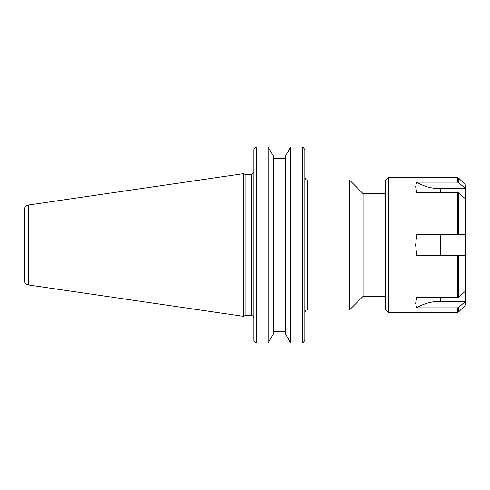 <?xml version="1.0" encoding="UTF-8"?>
<svg xmlns="http://www.w3.org/2000/svg" width="490" height="490" viewBox="0 0 490 490"><rect width="100%" height="100%" fill="white"/><g stroke="black" fill="none" stroke-linecap="round" stroke-linejoin="round"><path stroke-width="0.73" d="M307.285 179.959L349.401 179.959L349.401 310.041L307.285 310.041L307.285 179.959C306.856 179.512 306.293 181.092 304.841 177.515M304.841 340.434L303.579 342.1L304.841 340.434L304.841 149.566L303.579 147.9L304.841 149.566M385.232 193.63L363.072 193.63L363.072 296.37L385.232 296.37M290.748 146.994L290.748 343.006L285.578 334.26L285.578 155.74L290.748 146.994L302.391 146.994L303.579 147.9M302.391 146.994L302.391 343.006L290.748 343.006M303.579 342.1L302.391 343.006M253.869 149.566L255.125 147.9L253.869 149.566L253.869 340.434L255.125 342.1L253.869 340.434M245.086 245L245.086 174.458L243.677 173.644L243.677 316.356L245.086 315.542L245.086 245M255.125 147.9L256.313 146.994L268.104 146.994L273.267 155.74L273.267 334.26L268.104 343.006L268.104 146.994M268.104 343.006L256.313 343.006L256.313 146.994M256.313 343.006L255.125 342.1M273.267 331.638L285.578 331.638L273.267 331.638M285.578 158.362L273.267 158.362M24.5 245L24.5 280.586C24.684 282.969 25.939 284.427 28.267 284.947L28.267 205.053C25.939 205.573 24.684 207.031 24.5 209.414L24.5 245M465.5 301.368L458.585 307.438L457.452 307.849L416.708 307.849L415.636 303.39L416.708 297.571L457.452 297.571L458.585 297.161L465.5 291.091L465.5 305.043L458.585 311.959L458.585 307.438M465.5 301.301L440.357 301.301A40.774 35.311 -0 0 0 416.708 307.849L415.636 303.39M440.357 192.429L440.357 188.699A40.774 35.311 180 0 1 416.708 182.151L415.636 186.61L416.708 182.151L457.452 182.151L458.585 182.562L465.5 188.632L465.5 198.909L458.585 192.839L457.452 192.429L416.708 192.429L415.636 186.61M440.357 188.699L465.5 188.699M465.5 188.632L465.5 184.957L458.585 178.042L458.585 182.562M465.5 234.728L465.5 255.272L416.708 255.272L415.636 245L416.708 234.728L465.5 234.728L465.5 198.909M465.5 291.091L465.5 255.272M458.585 297.161L458.585 255.272L457.452 255.272L457.452 297.571M457.452 192.429L457.452 234.728L458.585 234.728L458.585 192.839M457.452 307.849L457.452 312.424L388.441 312.424L388.441 177.576L457.452 177.576L458.585 178.042M388.441 312.424L385.232 309.214L385.232 180.786L388.441 177.576M253.802 172.578L251.425 174.458L251.425 315.542C252.907 315.689 253.722 316.503 253.869 317.992M440.357 301.301L440.357 297.571M457.452 182.151L457.452 177.576M440.357 255.272L440.357 234.728M307.285 310.041C306.856 310.489 306.293 308.908 304.841 312.485M363.072 193.63L349.401 179.959M363.072 296.37L349.401 310.041M251.425 174.458L245.086 174.458M251.425 315.542L245.086 315.542M28.267 284.947L243.677 316.356M28.267 205.053L243.677 173.644M457.452 312.424L458.585 311.959"/></g></svg>
